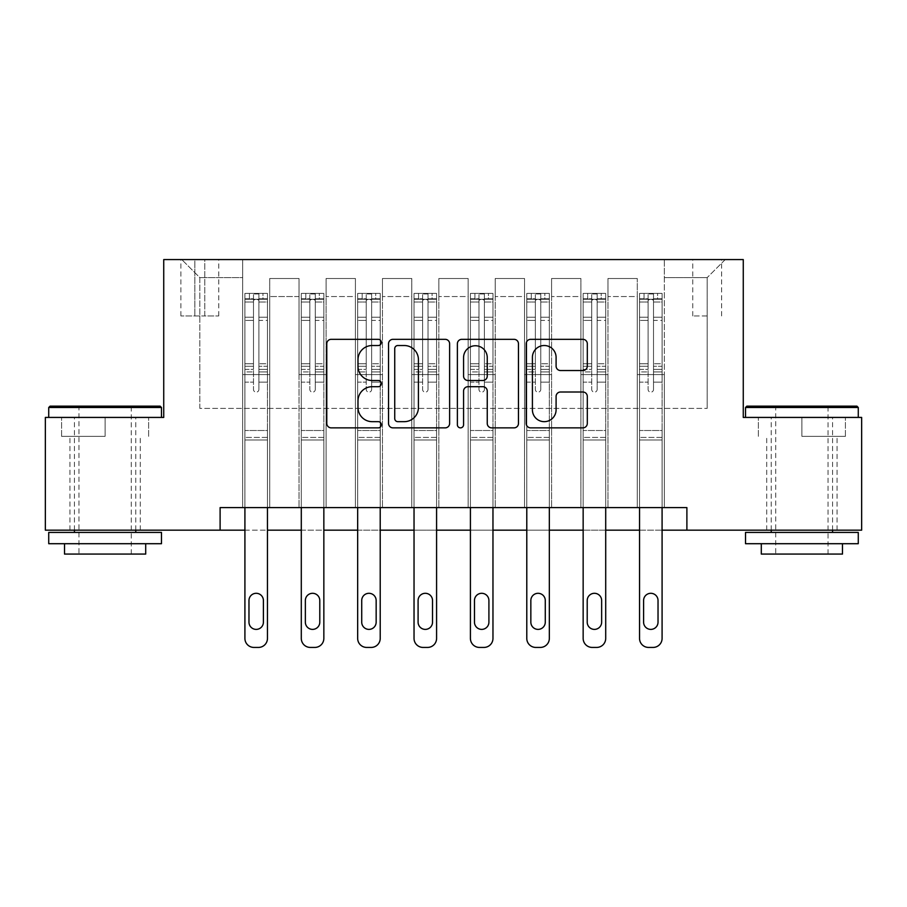 <?xml version="1.0" encoding="UTF-8"?>
<svg xmlns="http://www.w3.org/2000/svg" width="907" height="907" viewBox="0 0 907 907"><rect width="100%" height="100%" fill="white"/><g stroke="black" fill="none" stroke-linecap="round" stroke-linejoin="round"><path stroke-width="0.68" stroke-dasharray="4.54 3.4" d="M381.348 342.427A3.095 3.095 0 0 0 378.242 339.331L331.214 339.331A4.422 4.422 0 0 0 326.781 343.753L326.781 423.433A4.422 4.422 0 0 0 331.214 427.866L378.242 427.866A3.095 3.095 0 0 0 381.348 424.771A3.095 3.095 0 0 0 378.242 421.664L372.153 421.664A14.161 14.161 0 0 1 357.993 407.504L357.993 400.86A14.161 14.161 0 0 1 372.153 386.699L378.242 386.699A3.095 3.095 0 0 0 381.348 383.593A3.095 3.095 0 0 0 378.242 380.498L372.153 380.498A14.161 14.161 0 0 1 357.993 366.326L357.993 359.694A14.161 14.161 0 0 1 372.153 345.522L378.242 345.522A3.095 3.095 0 0 0 381.348 342.427M801.89 436.358L845.415 436.358L801.89 436.358L801.89 417.424L845.415 417.424L745.52 417.424L858.271 417.424L801.89 417.424L801.89 436.358M801.89 530.164L837.07 530.164L801.89 530.164M707.188 259.572L692.755 259.572L707.188 259.572M707.188 315.942L692.755 315.942L707.188 315.942M105.11 436.358L61.585 436.358L105.11 436.358L105.11 417.424L148.623 417.424L48.729 417.424L161.48 417.424L105.11 417.424L105.11 436.358M105.11 530.164L69.93 530.164L105.11 530.164M220.106 530.164L220.106 507.614L220.106 530.164L220.106 507.614L686.894 507.614L220.106 507.614L686.894 507.614L686.894 530.164L45.35 530.164L45.35 417.424L163.736 417.424L163.736 259.572L743.264 259.572L743.264 417.424L861.65 417.424L861.65 530.164L686.894 530.164L686.894 507.614L686.894 530.164M242.657 507.614L269.719 507.614L242.657 507.614L269.719 507.614L242.657 507.614L242.657 259.572L181.774 259.572L725.226 259.572L664.343 259.572L664.343 507.614L637.281 507.614L664.343 507.614L637.281 507.614L664.343 507.614L664.343 259.572L664.343 374.58L664.343 277.61L707.188 277.61L664.343 277.61L664.343 259.572L242.657 259.572L242.657 374.58L269.719 374.58L269.719 296.555L269.719 507.614L269.719 278.517L269.719 507.614L269.719 374.58L242.657 374.58L242.657 277.61L199.812 277.61L242.657 277.61L242.657 259.572L242.657 507.614M299.038 507.614L326.089 507.614L299.038 507.614L326.089 507.614L299.038 507.614L299.038 278.517L269.719 278.517L299.038 278.517L299.038 507.614L299.038 374.58L326.089 374.58L326.089 296.555L326.089 507.614L326.089 278.517L326.089 507.614L326.089 374.58L299.038 374.58L299.038 296.555L299.038 507.614M355.408 507.614L382.471 507.614L355.408 507.614L382.471 507.614L355.408 507.614L355.408 278.517L326.089 278.517L326.089 296.555L326.089 278.517L355.408 278.517L355.408 507.614L355.408 374.58L382.471 374.58L382.471 296.555L382.471 507.614L382.471 278.517L382.471 507.614L382.471 374.58L355.408 374.58L355.408 296.555L355.408 374.58L382.471 374.58L355.408 374.58L355.408 507.614M411.778 507.614L438.841 507.614L411.778 507.614L438.841 507.614L411.778 507.614L411.778 278.517L382.471 278.517L382.471 296.555L382.471 278.517L411.778 278.517L411.778 507.614L411.778 374.58L438.841 374.58L438.841 296.555L438.841 507.614L438.841 278.517L438.841 507.614L438.841 374.58L411.778 374.58L411.778 296.555L411.778 374.58L438.841 374.58L411.778 374.58L411.778 507.614M468.159 507.614L495.222 507.614L468.159 507.614L495.222 507.614L468.159 507.614L468.159 278.517L438.841 278.517L438.841 296.555L438.841 278.517L468.159 278.517L468.159 507.614L468.159 374.58L495.222 374.58L495.222 296.555L495.222 507.614L495.222 278.517L495.222 507.614L495.222 374.58L468.159 374.58L468.159 296.555L468.159 374.58L495.222 374.58L468.159 374.58L468.159 507.614M524.529 507.614L551.592 507.614L524.529 507.614L551.592 507.614L524.529 507.614L524.529 278.517L495.222 278.517L495.222 296.555L495.222 278.517L524.529 278.517L524.529 507.614L524.529 374.58L551.592 374.58L551.592 296.555L551.592 507.614L551.592 278.517L551.592 507.614L551.592 374.58L524.529 374.58L524.529 296.555L524.529 374.58L551.592 374.58L524.529 374.58L524.529 507.614M580.911 507.614L607.962 507.614L580.911 507.614L607.962 507.614L580.911 507.614L580.911 278.517L551.592 278.517L551.592 296.555L551.592 278.517L580.911 278.517L580.911 507.614L580.911 374.58L607.962 374.58L607.962 296.555L607.962 507.614L607.962 278.517L607.962 507.614L607.962 374.58L580.911 374.58L580.911 296.555L580.911 374.58L607.962 374.58L580.911 374.58L580.911 507.614M194.858 259.572L180.878 259.572L194.858 259.572L194.858 315.942L180.878 315.942L204.778 315.942L194.858 315.942L194.858 259.572M204.778 259.572L218.757 259.572L204.778 259.572L204.778 315.942L218.757 315.942L204.778 315.942L204.778 259.572M267.463 507.614L267.463 382.142L267.463 430.496L267.463 382.142L258.892 382.142L267.463 382.142L258.892 382.142L267.463 382.142L267.463 366.292L258.892 366.292L267.463 366.292L267.463 363.73L258.892 363.73L267.463 363.73L267.463 320.432L258.892 320.432L258.892 389.454A2.71 2.71 0 0 1 256.193 392.164A2.71 2.71 0 0 0 258.892 389.454A2.71 2.71 0 0 1 256.193 392.164A2.71 2.71 0 0 1 253.484 389.454A2.71 2.71 0 0 0 256.193 392.164A2.71 2.71 0 0 0 258.892 389.454L258.892 320.432L267.463 320.432L267.463 302.008L258.892 302.008L258.892 320.432L258.892 300.444C257.1 298.879 255.298 298.879 253.484 300.444L253.484 366.292L253.484 300.444C255.286 298.879 257.089 298.879 258.892 300.444L258.892 302.008L267.463 302.008L267.463 382.142L267.463 371.938L258.892 371.938L258.892 389.454L258.892 371.938L267.463 371.938L267.463 369.376L258.892 369.376L258.892 371.938L258.892 369.376L267.463 369.376L267.463 317.223L258.892 317.223L267.463 317.223L267.463 298.788L258.892 298.788L258.892 293.959L258.892 369.376L258.892 298.788L267.463 298.788L267.463 293.403L267.463 299.265L244.913 299.265L244.913 293.403L249.425 293.392L249.425 299.265L245.026 299.265L249.425 299.265L249.425 293.392L244.913 293.403L244.913 299.265L267.35 299.265L249.425 299.265L262.951 299.265L262.951 293.392L249.425 293.392L267.35 293.392L245.026 293.392L267.463 293.403L262.951 293.392L262.951 299.265L267.463 299.265L267.463 293.403L267.463 638.403L267.463 439.974L244.913 439.974L244.913 530.164L267.463 530.164L267.463 439.974L244.913 439.974L244.913 430.496L244.913 638.403A9.025 9.025 0 0 0 253.937 647.428A9.025 9.025 0 0 1 244.913 638.403L244.913 382.142L244.913 430.496L267.463 430.496L267.463 439.974L267.463 430.496L244.913 430.496L244.913 382.142L244.913 507.614M323.844 507.614L323.844 382.142L323.844 430.496L323.844 382.142L315.273 382.142L323.844 382.142L315.273 382.142L323.844 382.142L323.844 366.292L315.273 366.292L323.844 366.292L323.844 363.73L315.273 363.73L323.844 363.73L323.844 320.432L315.273 320.432L315.273 389.454A2.71 2.71 0 0 1 312.564 392.164A2.71 2.71 0 0 0 315.273 389.454A2.71 2.71 0 0 1 312.564 392.164A2.71 2.71 0 0 1 309.854 389.454A2.71 2.71 0 0 0 312.564 392.164A2.71 2.71 0 0 0 315.273 389.454L315.273 320.432L323.844 320.432L323.844 302.008L315.273 302.008L315.273 320.432L315.273 300.444C313.471 298.879 311.668 298.879 309.854 300.444L309.854 366.292L309.854 300.444C311.657 298.879 313.459 298.879 315.273 300.444L315.273 302.008L323.844 302.008L323.844 382.142L323.844 371.938L315.273 371.938L315.273 389.454L315.273 371.938L323.844 371.938L323.844 369.376L315.273 369.376L315.273 371.938L315.273 369.376L323.844 369.376L323.844 317.223L315.273 317.223L323.844 317.223L323.844 298.788L315.273 298.788L315.273 293.959L315.273 369.376L315.273 298.788L323.844 298.788L323.844 293.403L323.844 299.265L301.294 299.265L301.294 293.403L305.795 293.392L305.795 299.265L301.407 299.265L305.795 299.265L305.795 293.392L301.294 293.403L301.294 299.265L323.731 299.265L305.795 299.265L319.332 299.265L319.332 293.392L305.795 293.392L323.731 293.392L301.407 293.392L323.844 293.403L319.332 293.392L319.332 299.265L323.844 299.265L323.844 293.403L323.844 638.403L323.844 439.974L301.294 439.974L301.294 530.164L323.844 530.164L323.844 439.974L301.294 439.974L301.294 430.496L301.294 638.403A9.025 9.025 0 0 0 310.307 647.428A9.025 9.025 0 0 1 301.294 638.403L301.294 382.142L301.294 430.496L323.844 430.496L323.844 439.974L323.844 430.496L301.294 430.496L301.294 382.142L301.294 507.614M380.214 507.614L380.214 382.142L380.214 430.496L380.214 382.142L371.643 382.142L380.214 382.142L371.643 382.142L380.214 382.142L380.214 366.292L371.643 366.292L380.214 366.292L380.214 363.73L371.643 363.73L380.214 363.73L380.214 320.432L371.643 320.432L371.643 389.454A2.71 2.71 0 0 1 368.934 392.164A2.71 2.71 0 0 0 371.643 389.454A2.71 2.71 0 0 1 368.934 392.164A2.71 2.71 0 0 1 366.235 389.454A2.71 2.71 0 0 0 368.934 392.164A2.71 2.71 0 0 0 371.643 389.454L371.643 320.432L380.214 320.432L380.214 302.008L371.643 302.008L371.643 320.432L371.643 300.444C369.841 298.879 368.038 298.879 366.235 300.444L366.235 366.292L366.235 300.444C368.027 298.879 369.841 298.879 371.643 300.444L371.643 302.008L380.214 302.008L380.214 382.142L380.214 371.938L371.643 371.938L371.643 389.454L371.643 371.938L380.214 371.938L380.214 369.376L371.643 369.376L371.643 371.938L371.643 369.376L380.214 369.376L380.214 317.223L371.643 317.223L380.214 317.223L380.214 298.788L371.643 298.788L371.643 293.959L371.643 369.376L371.643 298.788L380.214 298.788L380.214 293.403L380.214 299.265L357.664 299.265L357.664 293.403L362.176 293.392L362.176 299.265L357.777 299.265L362.176 299.265L362.176 293.392L357.664 293.403L357.664 299.265L380.101 299.265L362.176 299.265L375.702 299.265L375.702 293.392L362.176 293.392L380.101 293.392L357.777 293.392L380.214 293.403L375.702 293.392L375.702 299.265L380.214 299.265L380.214 293.403L380.214 638.403L380.214 439.974L357.664 439.974L357.664 530.164L380.214 530.164L380.214 439.974L357.664 439.974L357.664 430.496L357.664 638.403A9.025 9.025 0 0 0 366.689 647.428A9.025 9.025 0 0 1 357.664 638.403L357.664 382.142L357.664 430.496L380.214 430.496L380.214 439.974L380.214 430.496L357.664 430.496L357.664 382.142L357.664 507.614M436.584 507.614L436.584 382.142L436.584 430.496L436.584 382.142L428.013 382.142L436.584 382.142L428.013 382.142L436.584 382.142L436.584 366.292L428.013 366.292L436.584 366.292L436.584 363.73L428.013 363.73L436.584 363.73L436.584 320.432L428.013 320.432L428.013 389.454A2.71 2.71 0 0 1 425.315 392.164A2.71 2.71 0 0 0 428.013 389.454A2.71 2.71 0 0 1 425.315 392.164A2.71 2.71 0 0 1 422.605 389.454A2.71 2.71 0 0 0 425.315 392.164A2.71 2.71 0 0 0 428.013 389.454L428.013 320.432L436.584 320.432L436.584 302.008L428.013 302.008L428.013 320.432L428.013 300.444C426.222 298.879 424.419 298.879 422.605 300.444L422.605 366.292L422.605 300.444C424.408 298.879 426.211 298.879 428.013 300.444L428.013 302.008L436.584 302.008L436.584 382.142L436.584 371.938L428.013 371.938L428.013 389.454L428.013 371.938L436.584 371.938L436.584 369.376L428.013 369.376L428.013 371.938L428.013 369.376L436.584 369.376L436.584 317.223L428.013 317.223L436.584 317.223L436.584 298.788L428.013 298.788L428.013 293.959L428.013 369.376L428.013 298.788L436.584 298.788L436.584 293.403L436.584 299.265L414.034 299.265L414.034 293.403L418.546 293.392L418.546 299.265L414.148 299.265L418.546 299.265L418.546 293.392L414.034 293.403L414.034 299.265L436.471 299.265L418.546 299.265L432.072 299.265L432.072 293.392L418.546 293.392L436.471 293.392L414.148 293.392L436.584 293.403L432.072 293.392L432.072 299.265L436.584 299.265L436.584 293.403L436.584 638.403L436.584 439.974L414.034 439.974L414.034 530.164L436.584 530.164L436.584 439.974L414.034 439.974L414.034 430.496L414.034 638.403A9.025 9.025 0 0 0 423.059 647.428A9.025 9.025 0 0 1 414.034 638.403L414.034 382.142L414.034 430.496L436.584 430.496L436.584 439.974L436.584 430.496L414.034 430.496L414.034 382.142L414.034 507.614M492.966 507.614L492.966 382.142L492.966 430.496L492.966 382.142L484.395 382.142L492.966 382.142L484.395 382.142L492.966 382.142L492.966 366.292L484.395 366.292L492.966 366.292L492.966 363.73L484.395 363.73L492.966 363.73L492.966 320.432L484.395 320.432L484.395 389.454A2.71 2.71 0 0 1 481.685 392.164A2.71 2.71 0 0 0 484.395 389.454A2.71 2.71 0 0 1 481.685 392.164A2.71 2.71 0 0 1 478.987 389.454A2.71 2.71 0 0 0 481.685 392.164A2.71 2.71 0 0 0 484.395 389.454L484.395 320.432L492.966 320.432L492.966 302.008L484.395 302.008L484.395 320.432L484.395 300.444C482.592 298.879 480.789 298.879 478.987 300.444L478.987 366.292L478.987 300.444C480.778 298.879 482.581 298.879 484.395 300.444L484.395 302.008L492.966 302.008L492.966 382.142L492.966 371.938L484.395 371.938L484.395 389.454L484.395 371.938L492.966 371.938L492.966 369.376L484.395 369.376L484.395 371.938L484.395 369.376L492.966 369.376L492.966 317.223L484.395 317.223L492.966 317.223L492.966 298.788L484.395 298.788L484.395 293.959L484.395 369.376L484.395 298.788L492.966 298.788L492.966 293.403L492.966 299.265L470.416 299.265L470.416 293.403L474.928 293.392L474.928 299.265L470.529 299.265L474.928 299.265L474.928 293.392L470.416 293.403L470.416 299.265L492.852 299.265L474.928 299.265L488.454 299.265L488.454 293.392L474.928 293.392L492.852 293.392L470.529 293.392L492.966 293.403L488.454 293.392L488.454 299.265L492.966 299.265L492.966 293.403L492.966 638.403L492.966 439.974L470.416 439.974L470.416 530.164L492.966 530.164L492.966 439.974L470.416 439.974L470.416 430.496L470.416 638.403A9.025 9.025 0 0 0 479.429 647.428A9.025 9.025 0 0 1 470.416 638.403L470.416 382.142L470.416 430.496L492.966 430.496L492.966 439.974L492.966 430.496L470.416 430.496L470.416 382.142L470.416 507.614M549.336 507.614L549.336 382.142L549.336 430.496L549.336 382.142L540.765 382.142L549.336 382.142L540.765 382.142L549.336 382.142L549.336 366.292L540.765 366.292L549.336 366.292L549.336 363.73L540.765 363.73L549.336 363.73L549.336 320.432L540.765 320.432L540.765 389.454A2.71 2.71 0 0 1 538.066 392.164A2.71 2.71 0 0 0 540.765 389.454A2.71 2.71 0 0 1 538.066 392.164A2.71 2.71 0 0 1 535.357 389.454A2.71 2.71 0 0 0 538.066 392.164A2.71 2.71 0 0 0 540.765 389.454L540.765 320.432L549.336 320.432L549.336 302.008L540.765 302.008L540.765 320.432L540.765 300.444C538.973 298.879 537.159 298.879 535.357 300.444L535.357 366.292L535.357 300.444C537.159 298.879 538.962 298.879 540.765 300.444L540.765 302.008L549.336 302.008L549.336 382.142L549.336 371.938L540.765 371.938L540.765 389.454L540.765 371.938L549.336 371.938L549.336 369.376L540.765 369.376L540.765 371.938L540.765 369.376L549.336 369.376L549.336 317.223L540.765 317.223L549.336 317.223L549.336 298.788L540.765 298.788L540.765 293.959L540.765 369.376L540.765 298.788L549.336 298.788L549.336 293.403L549.336 299.265L526.786 299.265L526.786 293.403L531.298 293.392L531.298 299.265L526.899 299.265L531.298 299.265L531.298 293.392L526.786 293.403L526.786 299.265L549.223 299.265L531.298 299.265L544.824 299.265L544.824 293.392L531.298 293.392L549.223 293.392L526.899 293.392L549.336 293.403L544.824 293.392L544.824 299.265L549.336 299.265L549.336 293.403L549.336 638.403L549.336 439.974L526.786 439.974L526.786 530.164L549.336 530.164L549.336 439.974L526.786 439.974L526.786 430.496L526.786 638.403A9.025 9.025 0 0 0 535.81 647.428A9.025 9.025 0 0 1 526.786 638.403L526.786 382.142L526.786 430.496L549.336 430.496L549.336 439.974L549.336 430.496L526.786 430.496L526.786 382.142L526.786 507.614M605.706 507.614L605.706 382.142L605.706 430.496L605.706 382.142L597.146 382.142L605.706 382.142L597.146 382.142L605.706 382.142L605.706 366.292L597.146 366.292L605.706 366.292L605.706 363.73L597.146 363.73L605.706 363.73L605.706 320.432L597.146 320.432L597.146 389.454A2.71 2.71 0 0 1 594.436 392.164A2.71 2.71 0 0 0 597.146 389.454A2.71 2.71 0 0 1 594.436 392.164A2.71 2.71 0 0 1 591.727 389.454A2.71 2.71 0 0 0 594.436 392.164A2.71 2.71 0 0 0 597.146 389.454L597.146 320.432L605.706 320.432L605.706 302.008L597.146 302.008L597.146 320.432L597.146 300.444C595.343 298.879 593.541 298.879 591.727 300.444L591.727 366.292L591.727 300.444C593.529 298.879 595.332 298.879 597.146 300.444L597.146 302.008L605.706 302.008L605.706 382.142L605.706 371.938L597.146 371.938L597.146 389.454L597.146 371.938L605.706 371.938L605.706 369.376L597.146 369.376L597.146 371.938L597.146 369.376L605.706 369.376L605.706 317.223L597.146 317.223L605.706 317.223L605.706 298.788L597.146 298.788L597.146 293.959L597.146 369.376L597.146 298.788L605.706 298.788L605.706 293.403L605.706 299.265L583.156 299.265L583.156 293.403L587.668 293.392L587.668 299.265L583.269 299.265L587.668 299.265L587.668 293.392L583.156 293.403L583.156 299.265L605.593 299.265L587.668 299.265L601.205 299.265L601.205 293.392L587.668 293.392L605.593 293.392L583.269 293.392L605.706 293.403L601.205 293.392L601.205 299.265L605.706 299.265L605.706 293.403L605.706 638.403L605.706 439.974L583.156 439.974L583.156 530.164L605.706 530.164L605.706 439.974L583.156 439.974L583.156 430.496L583.156 638.403A9.025 9.025 0 0 0 592.18 647.428A9.025 9.025 0 0 1 583.156 638.403L583.156 382.142L583.156 430.496L605.706 430.496L605.706 439.974L605.706 430.496L583.156 430.496L583.156 382.142L583.156 507.614M662.087 507.614L662.087 382.142L662.087 430.496L662.087 382.142L653.516 382.142L662.087 382.142L653.516 382.142L662.087 382.142L662.087 366.292L653.516 366.292L662.087 366.292L662.087 363.73L653.516 363.73L662.087 363.73L662.087 320.432L653.516 320.432L653.516 389.454A2.71 2.71 0 0 1 650.807 392.164A2.71 2.71 0 0 0 653.516 389.454A2.71 2.71 0 0 1 650.807 392.164A2.71 2.71 0 0 1 648.108 389.454A2.71 2.71 0 0 0 650.807 392.164A2.71 2.71 0 0 0 653.516 389.454L653.516 320.432L662.087 320.432L662.087 302.008L653.516 302.008L653.516 320.432L653.516 300.444C651.714 298.879 649.911 298.879 648.108 300.444L648.108 366.292L648.108 300.444C649.9 298.879 651.702 298.879 653.516 300.444L653.516 302.008L662.087 302.008L662.087 382.142L662.087 371.938L653.516 371.938L653.516 389.454L653.516 371.938L662.087 371.938L662.087 369.376L653.516 369.376L653.516 371.938L653.516 369.376L662.087 369.376L662.087 317.223L653.516 317.223L662.087 317.223L662.087 298.788L653.516 298.788L653.516 293.959L653.516 369.376L653.516 298.788L662.087 298.788L662.087 293.403L662.087 299.265L639.537 299.265L639.537 293.403L644.049 293.392L644.049 299.265L639.65 299.265L644.049 299.265L644.049 293.392L639.537 293.403L639.537 299.265L661.974 299.265L644.049 299.265L657.575 299.265L657.575 293.392L644.049 293.392L661.974 293.392L639.65 293.392L662.087 293.403L657.575 293.392L657.575 299.265L662.087 299.265L662.087 293.403L662.087 638.403L662.087 439.974L639.537 439.974L639.537 530.164L662.087 530.164L662.087 439.974L639.537 439.974L639.537 430.496L639.537 638.403A9.025 9.025 0 0 0 648.55 647.428A9.025 9.025 0 0 1 639.537 638.403L639.537 382.142L639.537 430.496L662.087 430.496L662.087 439.974L662.087 430.496L639.537 430.496L639.537 382.142L639.537 507.614M199.812 408.399L199.812 277.61L181.774 259.572L199.812 277.61L199.812 408.399L707.188 408.399L199.812 408.399M707.188 408.399L707.188 277.61L707.188 408.399M637.281 374.58L664.343 374.58L664.343 507.614L664.343 374.58L637.281 374.58L637.281 296.555L637.281 374.58L664.343 374.58L637.281 374.58L637.281 507.614L637.281 278.517L607.962 278.517L607.962 296.555L607.962 278.517L637.281 278.517L637.281 507.614L637.281 374.58M242.657 374.58L269.719 374.58L242.657 374.58M299.038 278.517L269.719 278.517L299.038 278.517L299.038 296.555L299.038 278.517M299.038 374.58L326.089 374.58L299.038 374.58M355.408 296.555L355.408 278.517L355.408 296.555L326.089 296.555L355.408 296.555M411.778 296.555L411.778 278.517L411.778 296.555L382.471 296.555L411.778 296.555M468.159 296.555L468.159 278.517L468.159 296.555L438.841 296.555L468.159 296.555M524.529 296.555L524.529 278.517L524.529 296.555L495.222 296.555L524.529 296.555M580.911 296.555L580.911 278.517L580.911 296.555L551.592 296.555L580.911 296.555M637.281 296.555L637.281 278.517L637.281 296.555L607.962 296.555L637.281 296.555M355.408 278.517L326.089 278.517L355.408 278.517M411.778 278.517L382.471 278.517L411.778 278.517M468.159 278.517L438.841 278.517L468.159 278.517M524.529 278.517L495.222 278.517L524.529 278.517M580.911 278.517L551.592 278.517L580.911 278.517M637.281 278.517L607.962 278.517L637.281 278.517M725.226 259.572L707.188 277.61L725.226 259.572M61.585 436.358L61.585 417.424L61.585 436.358M148.623 436.358L148.623 417.424L148.623 436.358M845.415 436.358L845.415 417.424L845.415 436.358M758.377 436.358L758.377 417.424L758.377 436.358M449.623 423.433L449.623 343.753A4.422 4.422 0 0 0 445.201 339.331L392.958 339.331A4.422 4.422 0 0 0 388.536 343.753L388.536 423.433A4.422 4.422 0 0 0 392.958 427.866L445.201 427.866A4.422 4.422 0 0 0 449.623 423.433M397.833 345.522A3.095 3.095 0 0 0 394.738 348.628L394.738 418.569A3.095 3.095 0 0 0 397.833 421.664L404.25 421.664A14.161 14.161 0 0 0 418.422 407.504L418.422 359.694A14.161 14.161 0 0 0 404.25 345.522L397.833 345.522M461.799 339.331L514.042 339.331A4.422 4.422 0 0 1 518.464 343.753L518.464 423.433A4.422 4.422 0 0 1 514.042 427.866L491.685 427.866A4.422 4.422 0 0 1 487.252 423.433L487.252 391.121A4.422 4.422 0 0 0 482.83 386.699L468.001 386.699A4.422 4.422 0 0 0 463.568 391.121L463.568 424.771A3.095 3.095 0 0 1 460.473 427.866A3.095 3.095 0 0 1 457.377 424.771L457.377 343.753A4.422 4.422 0 0 1 461.799 339.331M487.252 357.585A11.836 11.836 0 0 0 475.415 345.748A11.836 11.836 0 0 0 463.568 357.585L463.568 376.065A4.422 4.422 0 0 0 468.001 380.498L482.83 380.498A4.422 4.422 0 0 0 487.252 376.065L487.252 357.585M560.515 370.532L582.872 370.532A4.422 4.422 0 0 0 587.305 366.111L587.305 343.753A4.422 4.422 0 0 0 582.872 339.331L530.64 339.331A4.422 4.422 0 0 0 526.207 343.753L526.207 423.433A4.422 4.422 0 0 0 530.64 427.866L582.872 427.866A4.422 4.422 0 0 0 587.305 423.433L587.305 396.438A4.422 4.422 0 0 0 582.872 392.005L560.515 392.005A4.422 4.422 0 0 0 556.093 396.438L556.093 409.828A11.836 11.836 0 0 1 544.245 421.664A11.836 11.836 0 0 1 532.409 409.828L532.409 357.369A11.836 11.836 0 0 1 544.245 345.522A11.836 11.836 0 0 1 556.093 357.369L556.093 366.111A4.422 4.422 0 0 0 560.515 370.532M244.913 293.403L244.913 382.142L253.484 382.142L253.484 389.454L253.484 369.376L253.484 389.454A2.71 2.71 0 0 0 256.193 392.164A2.71 2.71 0 0 1 253.484 389.454L253.484 366.292L253.484 382.142L244.913 382.142L253.484 382.142L244.913 382.142L244.913 366.292L244.913 382.142L244.913 371.938L253.484 371.938L244.913 371.938L244.913 369.376L253.484 369.376L253.484 317.223L253.484 369.376L244.913 369.376L244.913 317.223L253.484 317.223L253.484 298.788L253.484 317.223L244.913 317.223L244.913 298.788L253.484 298.788L253.484 293.959L253.484 298.788L244.913 298.788L244.913 293.403M244.913 299.265L244.913 366.292L253.484 366.292L244.913 366.292L244.913 363.73L253.484 363.73L244.913 363.73L244.913 320.432L253.484 320.432L244.913 320.432L244.913 302.008L253.484 302.008L244.913 302.008L244.913 299.265M248.971 622.168A7.211 7.211 0 0 0 256.193 629.39A7.211 7.211 0 0 0 263.404 622.168L263.404 600.525A7.211 7.211 0 0 0 256.193 593.303A7.211 7.211 0 0 0 248.971 600.525L248.971 622.168A7.211 7.211 0 0 0 256.193 629.39A7.211 7.211 0 0 0 263.404 622.168L263.404 600.525A7.211 7.211 0 0 0 256.193 593.303A7.211 7.211 0 0 0 248.971 600.525A7.211 7.211 0 0 1 256.193 593.303A7.211 7.211 0 0 1 263.404 600.525L263.404 622.168M267.463 638.403A9.025 9.025 0 0 1 258.45 647.428A9.025 9.025 0 0 0 267.463 638.403A9.025 9.025 0 0 1 258.45 647.428L253.937 647.428A9.025 9.025 0 0 1 244.913 638.403M258.892 293.959L253.484 293.959L258.892 293.959L258.892 300.444L258.892 293.959M253.484 300.444L253.484 293.959L253.484 300.444M258.45 647.428L253.937 647.428M301.294 293.403L301.294 382.142L309.854 382.142L309.854 389.454L309.854 369.376L309.854 389.454A2.71 2.71 0 0 0 312.564 392.164A2.71 2.71 0 0 1 309.854 389.454L309.854 366.292L309.854 382.142L301.294 382.142L309.854 382.142L301.294 382.142L301.294 366.292L301.294 382.142L301.294 371.938L309.854 371.938L301.294 371.938L301.294 369.376L309.854 369.376L309.854 317.223L309.854 369.376L301.294 369.376L301.294 317.223L309.854 317.223L309.854 298.788L309.854 317.223L301.294 317.223L301.294 298.788L309.854 298.788L309.854 293.959L309.854 298.788L301.294 298.788L301.294 293.403M301.294 299.265L301.294 366.292L309.854 366.292L301.294 366.292L301.294 363.73L309.854 363.73L301.294 363.73L301.294 320.432L309.854 320.432L301.294 320.432L301.294 302.008L309.854 302.008L301.294 302.008L301.294 299.265M305.353 622.168A7.211 7.211 0 0 0 312.564 629.39A7.211 7.211 0 0 0 319.786 622.168L319.786 600.525A7.211 7.211 0 0 0 312.564 593.303A7.211 7.211 0 0 0 305.353 600.525L305.353 622.168A7.211 7.211 0 0 0 312.564 629.39A7.211 7.211 0 0 0 319.786 622.168L319.786 600.525A7.211 7.211 0 0 0 312.564 593.303A7.211 7.211 0 0 0 305.353 600.525A7.211 7.211 0 0 1 312.564 593.303A7.211 7.211 0 0 1 319.786 600.525L319.786 622.168M323.844 638.403A9.025 9.025 0 0 1 314.82 647.428A9.025 9.025 0 0 0 323.844 638.403A9.025 9.025 0 0 1 314.82 647.428L310.307 647.428A9.025 9.025 0 0 1 301.294 638.403M315.273 293.959L309.854 293.959L315.273 293.959L315.273 300.444L315.273 293.959M309.854 300.444L309.854 293.959L309.854 300.444M357.664 293.403L357.664 382.142L366.235 382.142L366.235 389.454L366.235 369.376L366.235 389.454A2.71 2.71 0 0 0 368.934 392.164A2.71 2.71 0 0 1 366.235 389.454L366.235 366.292L366.235 382.142L357.664 382.142L366.235 382.142L357.664 382.142L357.664 366.292L357.664 382.142L357.664 371.938L366.235 371.938L357.664 371.938L357.664 369.376L366.235 369.376L366.235 317.223L366.235 369.376L357.664 369.376L357.664 317.223L366.235 317.223L366.235 298.788L366.235 317.223L357.664 317.223L357.664 298.788L366.235 298.788L366.235 293.959L366.235 298.788L357.664 298.788L357.664 293.403M357.664 299.265L357.664 366.292L366.235 366.292L357.664 366.292L357.664 363.73L366.235 363.73L357.664 363.73L357.664 320.432L366.235 320.432L357.664 320.432L357.664 302.008L366.235 302.008L357.664 302.008L357.664 299.265M361.723 622.168A7.211 7.211 0 0 0 368.934 629.39A7.211 7.211 0 0 0 376.156 622.168L376.156 600.525A7.211 7.211 0 0 0 368.934 593.303A7.211 7.211 0 0 0 361.723 600.525L361.723 622.168A7.211 7.211 0 0 0 368.934 629.39A7.211 7.211 0 0 0 376.156 622.168L376.156 600.525A7.211 7.211 0 0 0 368.934 593.303A7.211 7.211 0 0 0 361.723 600.525A7.211 7.211 0 0 1 368.934 593.303A7.211 7.211 0 0 1 376.156 600.525L376.156 622.168M380.214 638.403A9.025 9.025 0 0 1 371.19 647.428A9.025 9.025 0 0 0 380.214 638.403A9.025 9.025 0 0 1 371.19 647.428L366.689 647.428A9.025 9.025 0 0 1 357.664 638.403M371.643 293.959L366.235 293.959L371.643 293.959L371.643 300.444L371.643 293.959M366.235 300.444L366.235 293.959L366.235 300.444M414.034 293.403L414.034 382.142L422.605 382.142L422.605 389.454L422.605 369.376L422.605 389.454A2.71 2.71 0 0 0 425.315 392.164A2.71 2.71 0 0 1 422.605 389.454L422.605 366.292L422.605 382.142L414.034 382.142L422.605 382.142L414.034 382.142L414.034 366.292L414.034 382.142L414.034 371.938L422.605 371.938L414.034 371.938L414.034 369.376L422.605 369.376L422.605 317.223L422.605 369.376L414.034 369.376L414.034 317.223L422.605 317.223L422.605 298.788L422.605 317.223L414.034 317.223L414.034 298.788L422.605 298.788L422.605 293.959L422.605 298.788L414.034 298.788L414.034 293.403M414.034 299.265L414.034 366.292L422.605 366.292L414.034 366.292L414.034 363.73L422.605 363.73L414.034 363.73L414.034 320.432L422.605 320.432L414.034 320.432L414.034 302.008L422.605 302.008L414.034 302.008L414.034 299.265M418.093 622.168A7.211 7.211 0 0 0 425.315 629.39A7.211 7.211 0 0 0 432.526 622.168L432.526 600.525A7.211 7.211 0 0 0 425.315 593.303A7.211 7.211 0 0 0 418.093 600.525L418.093 622.168A7.211 7.211 0 0 0 425.315 629.39A7.211 7.211 0 0 0 432.526 622.168L432.526 600.525A7.211 7.211 0 0 0 425.315 593.303A7.211 7.211 0 0 0 418.093 600.525A7.211 7.211 0 0 1 425.315 593.303A7.211 7.211 0 0 1 432.526 600.525L432.526 622.168M436.584 638.403A9.025 9.025 0 0 1 427.571 647.428A9.025 9.025 0 0 0 436.584 638.403A9.025 9.025 0 0 1 427.571 647.428L423.059 647.428A9.025 9.025 0 0 1 414.034 638.403M428.013 293.959L422.605 293.959L428.013 293.959L428.013 300.444L428.013 293.959M422.605 300.444L422.605 293.959L422.605 300.444M314.82 647.428L310.307 647.428M371.19 647.428L366.689 647.428M427.571 647.428L423.059 647.428M470.416 293.403L470.416 382.142L478.987 382.142L478.987 389.454L478.987 369.376L478.987 389.454A2.71 2.71 0 0 0 481.685 392.164A2.71 2.71 0 0 1 478.987 389.454L478.987 366.292L478.987 382.142L470.416 382.142L478.987 382.142L470.416 382.142L470.416 366.292L470.416 382.142L470.416 371.938L478.987 371.938L470.416 371.938L470.416 369.376L478.987 369.376L478.987 317.223L478.987 369.376L470.416 369.376L470.416 317.223L478.987 317.223L478.987 298.788L478.987 317.223L470.416 317.223L470.416 298.788L478.987 298.788L478.987 293.959L478.987 298.788L470.416 298.788L470.416 293.403M470.416 299.265L470.416 366.292L478.987 366.292L470.416 366.292L470.416 363.73L478.987 363.73L470.416 363.73L470.416 320.432L478.987 320.432L470.416 320.432L470.416 302.008L478.987 302.008L470.416 302.008L470.416 299.265M474.474 622.168A7.211 7.211 0 0 0 481.685 629.39A7.211 7.211 0 0 0 488.907 622.168L488.907 600.525A7.211 7.211 0 0 0 481.685 593.303A7.211 7.211 0 0 0 474.474 600.525L474.474 622.168A7.211 7.211 0 0 0 481.685 629.39A7.211 7.211 0 0 0 488.907 622.168L488.907 600.525A7.211 7.211 0 0 0 481.685 593.303A7.211 7.211 0 0 0 474.474 600.525A7.211 7.211 0 0 1 481.685 593.303A7.211 7.211 0 0 1 488.907 600.525L488.907 622.168M492.966 638.403A9.025 9.025 0 0 1 483.941 647.428A9.025 9.025 0 0 0 492.966 638.403A9.025 9.025 0 0 1 483.941 647.428L479.429 647.428A9.025 9.025 0 0 1 470.416 638.403M484.395 293.959L478.987 293.959L484.395 293.959L484.395 300.444L484.395 293.959M478.987 300.444L478.987 293.959L478.987 300.444M483.941 647.428L479.429 647.428M160.131 406.143L50.089 406.143M48.729 407.504L161.48 407.504M48.729 543.701L161.48 543.701M48.729 532.42L161.48 532.42M64.522 554.075L145.698 554.075M105.11 407.504L78.954 407.504L105.11 407.504M856.911 406.143L746.869 406.143M745.52 407.504L858.271 407.504M745.52 543.701L858.271 543.701M745.52 532.42L858.271 532.42M761.302 554.075L842.478 554.075M801.89 407.504L775.734 407.504L801.89 407.504M526.786 293.403L526.786 382.142L535.357 382.142L535.357 389.454L535.357 369.376L535.357 389.454A2.71 2.71 0 0 0 538.066 392.164A2.71 2.71 0 0 1 535.357 389.454L535.357 366.292L535.357 382.142L526.786 382.142L535.357 382.142L526.786 382.142L526.786 366.292L526.786 382.142L526.786 371.938L535.357 371.938L526.786 371.938L526.786 369.376L535.357 369.376L535.357 317.223L535.357 369.376L526.786 369.376L526.786 317.223L535.357 317.223L535.357 298.788L535.357 317.223L526.786 317.223L526.786 298.788L535.357 298.788L535.357 293.959L535.357 298.788L526.786 298.788L526.786 293.403M526.786 299.265L526.786 366.292L535.357 366.292L526.786 366.292L526.786 363.73L535.357 363.73L526.786 363.73L526.786 320.432L535.357 320.432L526.786 320.432L526.786 302.008L535.357 302.008L526.786 302.008L526.786 299.265M530.844 622.168A7.211 7.211 0 0 0 538.066 629.39A7.211 7.211 0 0 0 545.277 622.168L545.277 600.525A7.211 7.211 0 0 0 538.066 593.303A7.211 7.211 0 0 0 530.844 600.525L530.844 622.168A7.211 7.211 0 0 0 538.066 629.39A7.211 7.211 0 0 0 545.277 622.168L545.277 600.525A7.211 7.211 0 0 0 538.066 593.303A7.211 7.211 0 0 0 530.844 600.525A7.211 7.211 0 0 1 538.066 593.303A7.211 7.211 0 0 1 545.277 600.525L545.277 622.168M549.336 638.403A9.025 9.025 0 0 1 540.311 647.428A9.025 9.025 0 0 0 549.336 638.403A9.025 9.025 0 0 1 540.311 647.428L535.81 647.428A9.025 9.025 0 0 1 526.786 638.403M540.765 293.959L535.357 293.959L540.765 293.959L540.765 300.444L540.765 293.959M535.357 300.444L535.357 293.959L535.357 300.444M583.156 293.403L583.156 382.142L591.727 382.142L591.727 389.454L591.727 369.376L591.727 389.454A2.71 2.71 0 0 0 594.436 392.164A2.71 2.71 0 0 1 591.727 389.454L591.727 366.292L591.727 382.142L583.156 382.142L591.727 382.142L583.156 382.142L583.156 366.292L583.156 382.142L583.156 371.938L591.727 371.938L583.156 371.938L583.156 369.376L591.727 369.376L591.727 317.223L591.727 369.376L583.156 369.376L583.156 317.223L591.727 317.223L591.727 298.788L591.727 317.223L583.156 317.223L583.156 298.788L591.727 298.788L591.727 293.959L591.727 298.788L583.156 298.788L583.156 293.403M583.156 299.265L583.156 366.292L591.727 366.292L583.156 366.292L583.156 363.73L591.727 363.73L583.156 363.73L583.156 320.432L591.727 320.432L583.156 320.432L583.156 302.008L591.727 302.008L583.156 302.008L583.156 299.265M587.214 622.168A7.211 7.211 0 0 0 594.436 629.39A7.211 7.211 0 0 0 601.647 622.168L601.647 600.525A7.211 7.211 0 0 0 594.436 593.303A7.211 7.211 0 0 0 587.214 600.525L587.214 622.168A7.211 7.211 0 0 0 594.436 629.39A7.211 7.211 0 0 0 601.647 622.168L601.647 600.525A7.211 7.211 0 0 0 594.436 593.303A7.211 7.211 0 0 0 587.214 600.525A7.211 7.211 0 0 1 594.436 593.303A7.211 7.211 0 0 1 601.647 600.525L601.647 622.168M605.706 638.403A9.025 9.025 0 0 1 596.693 647.428A9.025 9.025 0 0 0 605.706 638.403A9.025 9.025 0 0 1 596.693 647.428L592.18 647.428A9.025 9.025 0 0 1 583.156 638.403M597.146 293.959L591.727 293.959L597.146 293.959L597.146 300.444L597.146 293.959M591.727 300.444L591.727 293.959L591.727 300.444M639.537 293.403L639.537 382.142L648.108 382.142L648.108 389.454L648.108 369.376L648.108 389.454A2.71 2.71 0 0 0 650.807 392.164A2.71 2.71 0 0 1 648.108 389.454L648.108 366.292L648.108 382.142L639.537 382.142L648.108 382.142L639.537 382.142L639.537 366.292L639.537 382.142L639.537 371.938L648.108 371.938L639.537 371.938L639.537 369.376L648.108 369.376L648.108 317.223L648.108 369.376L639.537 369.376L639.537 317.223L648.108 317.223L648.108 298.788L648.108 317.223L639.537 317.223L639.537 298.788L648.108 298.788L648.108 293.959L648.108 298.788L639.537 298.788L639.537 293.403M639.537 299.265L639.537 366.292L648.108 366.292L639.537 366.292L639.537 363.73L648.108 363.73L639.537 363.73L639.537 320.432L648.108 320.432L639.537 320.432L639.537 302.008L648.108 302.008L639.537 302.008L639.537 299.265M643.596 622.168A7.211 7.211 0 0 0 650.807 629.39A7.211 7.211 0 0 0 658.029 622.168L658.029 600.525A7.211 7.211 0 0 0 650.807 593.303A7.211 7.211 0 0 0 643.596 600.525L643.596 622.168A7.211 7.211 0 0 0 650.807 629.39A7.211 7.211 0 0 0 658.029 622.168L658.029 600.525A7.211 7.211 0 0 0 650.807 593.303A7.211 7.211 0 0 0 643.596 600.525A7.211 7.211 0 0 1 650.807 593.303A7.211 7.211 0 0 1 658.029 600.525L658.029 622.168M662.087 638.403A9.025 9.025 0 0 1 653.063 647.428A9.025 9.025 0 0 0 662.087 638.403A9.025 9.025 0 0 1 653.063 647.428L648.55 647.428A9.025 9.025 0 0 1 639.537 638.403M653.516 293.959L648.108 293.959L653.516 293.959L653.516 300.444L653.516 293.959M648.108 300.444L648.108 293.959L648.108 300.444M540.311 647.428L535.81 647.428M596.693 647.428L592.18 647.428M653.063 647.428L648.55 647.428M299.038 296.555L269.719 296.555L299.038 296.555M267.463 437.423L244.913 437.423L267.463 437.423M323.844 437.423L301.294 437.423L323.844 437.423M380.214 437.423L357.664 437.423L380.214 437.423M436.584 437.423L414.034 437.423L436.584 437.423M492.966 437.423L470.416 437.423L492.966 437.423M549.336 437.423L526.786 437.423L549.336 437.423M605.706 437.423L583.156 437.423L605.706 437.423M662.087 437.423L639.537 437.423L662.087 437.423M766.721 530.164L766.721 436.358M692.755 315.942L692.755 259.572M69.93 530.164L69.93 436.358M140.279 530.164L140.279 436.358M180.878 315.942L180.878 259.572M218.757 315.942L218.757 259.572M721.621 315.942L721.621 259.572M837.07 530.164L837.07 436.358M131.266 554.075L131.266 407.504L132.615 406.143M74.442 530.164L74.442 417.424M135.778 530.164L135.778 417.424M77.594 406.143L78.954 407.504L78.954 554.075M828.046 554.075L828.046 407.504L829.406 406.143M771.222 530.164L771.222 417.424M832.558 530.164L832.558 417.424M774.385 406.143L775.734 407.504L775.734 554.075"/><path stroke-width="1.36" d="M381.348 342.427A3.095 3.095 0 0 0 378.242 339.331L331.214 339.331A4.422 4.422 0 0 0 326.781 343.753L326.781 423.433A4.422 4.422 0 0 0 331.214 427.866L378.242 427.866A3.095 3.095 0 0 0 381.348 424.771A3.095 3.095 0 0 0 378.242 421.664L372.153 421.664A14.161 14.161 0 0 1 357.993 407.504L357.993 400.86A14.161 14.161 0 0 1 372.153 386.699L378.242 386.699A3.095 3.095 0 0 0 381.348 383.593A3.095 3.095 0 0 0 378.242 380.498L372.153 380.498A14.161 14.161 0 0 1 357.993 366.326L357.993 359.694A14.161 14.161 0 0 1 372.153 345.522L378.242 345.522A3.095 3.095 0 0 0 381.348 342.427M582.872 370.532A4.422 4.422 0 0 0 587.305 366.111L587.305 343.753A4.422 4.422 0 0 0 582.872 339.331L530.64 339.331A4.422 4.422 0 0 0 526.207 343.753L526.207 423.433A4.422 4.422 0 0 0 530.64 427.866L582.872 427.866A4.422 4.422 0 0 0 587.305 423.433L587.305 396.438A4.422 4.422 0 0 0 582.872 392.005L560.515 392.005A4.422 4.422 0 0 0 556.093 396.438L556.093 409.828A11.836 11.836 0 0 1 544.245 421.664A11.836 11.836 0 0 1 532.409 409.828L532.409 357.369A11.836 11.836 0 0 1 544.245 345.522A11.836 11.836 0 0 1 556.093 357.369L556.093 366.111A4.422 4.422 0 0 0 560.515 370.532L582.872 370.532M220.106 530.164L45.35 530.164L45.35 417.424L163.736 417.424L163.736 259.572L743.264 259.572L743.264 417.424L861.65 417.424L861.65 530.164L686.894 530.164L686.894 507.614L220.106 507.614L220.106 530.164L244.913 530.164L244.913 638.403A9.025 9.025 0 0 0 253.937 647.428L258.45 647.428A9.025 9.025 0 0 0 267.463 638.403L267.463 530.164L301.294 530.164L301.294 638.403A9.025 9.025 0 0 0 310.307 647.428L314.82 647.428A9.025 9.025 0 0 0 323.844 638.403L323.844 530.164L357.664 530.164L357.664 638.403A9.025 9.025 0 0 0 366.689 647.428L371.19 647.428A9.025 9.025 0 0 0 380.214 638.403L380.214 530.164L414.034 530.164L414.034 638.403A9.025 9.025 0 0 0 423.059 647.428L427.571 647.428A9.025 9.025 0 0 0 436.584 638.403L436.584 530.164L470.416 530.164L470.416 638.403A9.025 9.025 0 0 0 479.429 647.428L483.941 647.428A9.025 9.025 0 0 0 492.966 638.403L492.966 530.164L526.786 530.164L526.786 638.403A9.025 9.025 0 0 0 535.81 647.428L540.311 647.428A9.025 9.025 0 0 0 549.336 638.403L549.336 530.164L583.156 530.164L583.156 638.403A9.025 9.025 0 0 0 592.18 647.428L596.693 647.428A9.025 9.025 0 0 0 605.706 638.403L605.706 530.164L639.537 530.164L639.537 638.403A9.025 9.025 0 0 0 648.55 647.428L653.063 647.428A9.025 9.025 0 0 0 662.087 638.403L662.087 530.164L686.894 530.164M449.623 343.753A4.422 4.422 0 0 0 445.201 339.331L392.958 339.331A4.422 4.422 0 0 0 388.536 343.753L388.536 423.433A4.422 4.422 0 0 0 392.958 427.866L445.201 427.866A4.422 4.422 0 0 0 449.623 423.433L449.623 343.753M461.799 339.331L514.042 339.331A4.422 4.422 0 0 1 518.464 343.753L518.464 423.433A4.422 4.422 0 0 1 514.042 427.866L491.685 427.866A4.422 4.422 0 0 1 487.252 423.433L487.252 391.121A4.422 4.422 0 0 0 482.83 386.699L468.001 386.699A4.422 4.422 0 0 0 463.568 391.121L463.568 424.771A3.095 3.095 0 0 1 460.473 427.866A3.095 3.095 0 0 1 457.377 424.771L457.377 343.753A4.422 4.422 0 0 1 461.799 339.331M397.833 345.522A3.095 3.095 0 0 0 394.738 348.628L394.738 418.569A3.095 3.095 0 0 0 397.833 421.664L404.25 421.664A14.161 14.161 0 0 0 418.422 407.504L418.422 359.694A14.161 14.161 0 0 0 404.25 345.522L397.833 345.522M487.252 357.585A11.836 11.836 0 0 0 475.415 345.748A11.836 11.836 0 0 0 463.568 357.585L463.568 376.065A4.422 4.422 0 0 0 468.001 380.498L482.83 380.498A4.422 4.422 0 0 0 487.252 376.065L487.252 357.585M248.971 622.168A7.211 7.211 0 0 0 256.193 629.39A7.211 7.211 0 0 0 263.404 622.168A7.211 7.211 0 0 1 256.193 629.39A7.211 7.211 0 0 1 248.971 622.168L248.971 600.525A7.211 7.211 0 0 1 256.193 593.303A7.211 7.211 0 0 1 263.404 600.525L263.404 622.168M267.463 507.614L267.463 638.403M244.913 507.614L244.913 638.403M253.937 647.428L258.45 647.428M305.353 622.168A7.211 7.211 0 0 0 312.564 629.39A7.211 7.211 0 0 0 319.786 622.168A7.211 7.211 0 0 1 312.564 629.39A7.211 7.211 0 0 1 305.353 622.168L305.353 600.525A7.211 7.211 0 0 1 312.564 593.303A7.211 7.211 0 0 1 319.786 600.525L319.786 622.168M361.723 622.168A7.211 7.211 0 0 0 368.934 629.39A7.211 7.211 0 0 0 376.156 622.168A7.211 7.211 0 0 1 368.934 629.39A7.211 7.211 0 0 1 361.723 622.168L361.723 600.525A7.211 7.211 0 0 1 368.934 593.303A7.211 7.211 0 0 1 376.156 600.525L376.156 622.168M418.093 622.168A7.211 7.211 0 0 0 425.315 629.39A7.211 7.211 0 0 0 432.526 622.168A7.211 7.211 0 0 1 425.315 629.39A7.211 7.211 0 0 1 418.093 622.168L418.093 600.525A7.211 7.211 0 0 1 425.315 593.303A7.211 7.211 0 0 1 432.526 600.525L432.526 622.168M323.844 507.614L323.844 638.403M301.294 507.614L301.294 638.403M310.307 647.428L314.82 647.428M380.214 507.614L380.214 638.403M357.664 507.614L357.664 638.403M366.689 647.428L371.19 647.428M436.584 507.614L436.584 638.403M414.034 507.614L414.034 638.403M423.059 647.428L427.571 647.428M474.474 622.168A7.211 7.211 0 0 0 481.685 629.39A7.211 7.211 0 0 0 488.907 622.168A7.211 7.211 0 0 1 481.685 629.39A7.211 7.211 0 0 1 474.474 622.168L474.474 600.525A7.211 7.211 0 0 1 481.685 593.303A7.211 7.211 0 0 1 488.907 600.525L488.907 622.168M492.966 507.614L492.966 638.403M470.416 507.614L470.416 638.403M479.429 647.428L483.941 647.428M50.089 406.143L160.131 406.143L161.48 407.504L48.729 407.504L50.089 406.143M105.11 543.701L48.729 543.701L48.729 532.42L161.48 532.42L161.48 543.701L105.11 543.701M145.698 543.701L145.698 554.075L64.522 554.075L64.522 543.701M746.869 406.143L856.911 406.143L858.271 407.504L745.52 407.504L746.869 406.143M801.89 543.701L745.52 543.701L745.52 532.42L858.271 532.42L858.271 543.701L801.89 543.701M842.478 543.701L842.478 554.075L761.302 554.075L761.302 543.701M530.844 622.168A7.211 7.211 0 0 0 538.066 629.39A7.211 7.211 0 0 0 545.277 622.168A7.211 7.211 0 0 1 538.066 629.39A7.211 7.211 0 0 1 530.844 622.168L530.844 600.525A7.211 7.211 0 0 1 538.066 593.303A7.211 7.211 0 0 1 545.277 600.525L545.277 622.168M587.214 622.168A7.211 7.211 0 0 0 594.436 629.39A7.211 7.211 0 0 0 601.647 622.168A7.211 7.211 0 0 1 594.436 629.39A7.211 7.211 0 0 1 587.214 622.168L587.214 600.525A7.211 7.211 0 0 1 594.436 593.303A7.211 7.211 0 0 1 601.647 600.525L601.647 622.168M643.596 622.168A7.211 7.211 0 0 0 650.807 629.39A7.211 7.211 0 0 0 658.029 622.168A7.211 7.211 0 0 1 650.807 629.39A7.211 7.211 0 0 1 643.596 622.168L643.596 600.525A7.211 7.211 0 0 1 650.807 593.303A7.211 7.211 0 0 1 658.029 600.525L658.029 622.168M549.336 507.614L549.336 638.403M526.786 507.614L526.786 638.403M535.81 647.428L540.311 647.428M605.706 507.614L605.706 638.403M583.156 507.614L583.156 638.403M592.18 647.428L596.693 647.428M662.087 507.614L662.087 638.403M639.537 507.614L639.537 638.403M648.55 647.428L653.063 647.428M48.729 417.424L48.729 407.504M74.442 532.42L74.442 530.164M135.778 532.42L135.778 530.164M161.48 417.424L161.48 407.504M745.52 417.424L745.52 407.504M771.222 532.42L771.222 530.164M832.558 532.42L832.558 530.164M858.271 417.424L858.271 407.504"/></g></svg>
